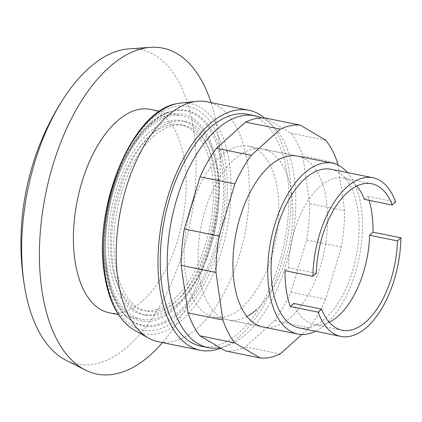 <?xml version="1.0" encoding="UTF-8"?>
<svg xmlns="http://www.w3.org/2000/svg" width="422" height="422" viewBox="0 0 422 422"><rect width="100%" height="100%" fill="white"/><g stroke="black" fill="none" stroke-linecap="round" stroke-linejoin="round"><path stroke-width="0.32" stroke-dasharray="2.11 1.58" d="M129.011 48.836A160.455 82.881 -78.6 0 1 193.793 130.604A160.455 82.881 -78.6 0 1 129.121 345.375A160.455 82.881 -78.6 0 1 65.948 360.235M211.063 102.62A166.268 85.882 -78.6 0 1 162.459 342.611M150.401 109.393A103.754 53.594 -78.6 0 1 184.694 161.784A103.754 53.594 -78.6 0 1 166.817 267.622A103.754 53.594 -78.6 0 1 109.214 312.776M216.739 168.272A103.754 53.594 101.4 0 0 182.446 115.881A103.754 53.594 101.4 0 0 124.843 161.035A103.754 53.594 101.4 0 0 106.966 266.873A103.754 53.594 101.4 0 0 141.259 319.264A103.754 53.594 101.4 0 0 198.862 274.11A103.754 53.594 101.4 0 0 216.739 168.272M246.975 316.516A87.154 45.017 -78.6 0 1 228.154 319.923L262.985 326.976A87.154 45.017 101.4 0 0 291.259 316.795A87.154 45.017 101.4 0 0 327.556 224.536A87.154 45.017 101.4 0 0 297.579 156.135L262.753 149.082A87.154 45.017 -78.6 0 1 292.731 217.483A87.154 45.017 -78.6 0 1 256.428 309.743M228.154 319.923A87.154 45.017 -78.6 0 1 199.348 275.914A87.154 45.017 -78.6 0 1 234.474 159.263A87.154 45.017 -78.6 0 1 262.753 149.082M225.427 350.93A118.281 61.095 101.4 0 0 245.367 346.895L274.511 320.72A118.281 61.095 101.4 0 0 290.874 292.145L306.572 240.002A118.281 61.095 101.4 0 0 309.769 203.626L302.832 156.061A118.281 61.095 101.4 0 0 290.99 133.194L265.48 118.07M280.197 353.952L245.367 346.895M337.943 165.049L344.6 210.678A118.281 61.095 -78.6 0 1 341.403 247.055L325.705 299.198A118.281 61.095 -78.6 0 1 309.342 327.773L274.511 320.72M309.342 327.773L301.867 334.488M325.705 299.198L290.874 292.145M341.403 247.055L306.572 240.002M344.6 210.678L309.769 203.626M337.663 163.119L302.832 156.061M325.821 140.246L290.99 133.194M207.06 101.813A122.433 63.237 -78.6 0 1 249.17 197.902A122.433 63.237 -78.6 0 1 198.182 327.504A122.433 63.237 -78.6 0 1 158.461 341.799M264.547 118.002A122.433 63.237 -78.6 0 1 289.729 222.542A122.433 63.237 -78.6 0 1 239.976 335.965A122.433 63.237 -78.6 0 1 220.806 348.192M248.03 114.341A118.281 61.095 -78.6 0 1 288.717 207.176A118.281 61.095 -78.6 0 1 239.453 332.383A118.281 61.095 -78.6 0 1 201.078 346.198M261.804 117.954A118.281 61.095 -78.6 0 1 295.31 215.283A118.281 61.095 -78.6 0 1 246.416 333.797A118.281 61.095 -78.6 0 1 220.078 347.765M149.937 135.815A94.707 48.92 -78.6 0 1 180.658 124.754A94.707 48.92 -78.6 0 1 213.237 199.084A94.707 48.92 -78.6 0 1 173.79 299.335A94.707 48.92 -78.6 0 1 143.063 310.397A94.707 48.92 -78.6 0 1 110.49 236.067A94.707 48.92 -78.6 0 1 149.937 135.815M153.418 136.517A94.707 48.92 -78.6 0 1 184.14 125.461A94.707 48.92 -78.6 0 1 216.718 199.785A94.707 48.92 -78.6 0 1 177.272 300.042A94.707 48.92 -78.6 0 1 146.55 311.098A94.707 48.92 -78.6 0 1 113.972 236.774A94.707 48.92 -78.6 0 1 153.418 136.517M177.794 303.624A98.853 51.062 -78.6 0 1 145.722 315.165A98.853 51.062 -78.6 0 1 111.719 237.581A98.853 51.062 -78.6 0 1 152.896 132.935A98.853 51.062 -78.6 0 1 184.968 121.388A98.853 51.062 -78.6 0 1 218.971 198.978A98.853 51.062 -78.6 0 1 177.794 303.624M174.312 302.917A98.853 51.062 -78.6 0 1 142.24 314.464A98.853 51.062 -78.6 0 1 108.238 236.879A98.853 51.062 -78.6 0 1 149.409 132.228A98.853 51.062 -78.6 0 1 181.481 120.687A98.853 51.062 -78.6 0 1 215.484 198.271A98.853 51.062 -78.6 0 1 174.312 302.917M151.493 123.329A109.978 56.806 -78.6 0 1 172.756 111.039A109.978 56.806 -78.6 0 1 225.058 183.76A109.978 56.806 -78.6 0 1 179.197 313.229A109.978 56.806 -78.6 0 1 130.451 319.955A109.978 56.806 -78.6 0 1 106.671 226.377A109.978 56.806 -78.6 0 1 151.493 123.329M104.972 272.512A114.13 58.953 -78.6 0 1 150.97 119.748A114.13 58.953 -78.6 0 1 225.717 164.047A114.13 58.953 -78.6 0 1 179.719 316.811A114.13 58.953 -78.6 0 1 104.972 272.512M180.579 103.1A117.458 60.668 -78.6 0 1 229.315 162.839A117.458 60.668 -78.6 0 1 181.977 320.055A117.458 60.668 -78.6 0 1 134.565 330.31M220.542 156.441A87.154 45.017 -78.6 0 1 248.822 146.26A87.154 45.017 -78.6 0 1 278.8 214.661A87.154 45.017 -78.6 0 1 242.497 306.921A87.154 45.017 -78.6 0 1 214.223 317.101A87.154 45.017 -78.6 0 1 184.245 248.7A87.154 45.017 -78.6 0 1 220.542 156.441M347.549 172.609A87.154 45.017 -78.6 0 1 360.91 247.809A87.154 45.017 -78.6 0 1 326.09 323.848A87.154 45.017 -78.6 0 1 315.424 331.244M331.175 169.291A80.929 41.804 -78.6 0 1 359.011 232.807A80.929 41.804 -78.6 0 1 325.304 318.478A80.929 41.804 -78.6 0 1 299.05 327.926M395.672 201.99L367.81 196.346A80.929 41.804 -78.6 0 1 369.123 200.355M329.176 322.218A74.705 38.587 -78.6 0 1 314.2 324.544A74.705 38.587 -78.6 0 1 293.712 303.429M285.05 270.687L288.453 267.632A74.705 38.587 -78.6 0 1 343.856 178.11A74.705 38.587 -78.6 0 1 356.743 186.081M288.453 267.632L316.315 273.277M364.413 199.4L367.81 196.346M106.054 267.701A105.495 54.491 -78.6 0 1 148.576 126.5A105.495 54.491 -78.6 0 1 217.668 167.444A105.495 54.491 -78.6 0 1 175.151 308.651A105.495 54.491 -78.6 0 1 106.054 267.701M106.186 269.964A109.335 56.474 -78.6 0 1 150.253 123.62A109.335 56.474 -78.6 0 1 171.395 111.397A109.335 56.474 -78.6 0 1 221.867 166.057A109.335 56.474 -78.6 0 1 177.794 312.407A109.335 56.474 -78.6 0 1 129.338 319.095A109.335 56.474 -78.6 0 1 106.186 269.964M182.446 115.881L159.685 111.271M141.259 319.264L118.498 314.654M184.14 125.461L180.658 124.754M145.722 315.165L142.24 314.464M130.451 319.955L129.338 319.095C116.868 308.951 108.897 292.256 105.431 269.009C95.045 207.35 130.266 119.975 171.395 111.397L172.756 111.039M297.579 156.135L248.822 146.26M342.068 330.189L314.2 324.544M371.719 183.755L343.856 178.11M262.985 326.976L214.223 317.101M184.968 121.388L181.481 120.687M146.55 311.098L143.063 310.397"/><path stroke-width="0.63" d="M162.459 342.611A166.268 85.882 -78.6 0 1 150.749 354.628A166.268 85.882 -78.6 0 1 85.291 370.02L65.948 360.235A160.455 82.881 -78.6 0 1 24.982 288.996A160.455 82.881 -78.6 0 1 24.033 283.099A160.455 82.881 -78.6 0 1 63.553 98.526A160.455 82.881 -78.6 0 1 88.704 68.327A160.455 82.881 -78.6 0 1 129.011 48.836L150.633 47.348A166.268 85.882 -78.6 0 1 211.063 102.62M85.291 370.02A166.268 85.882 -78.6 0 1 40.29 232.137A166.268 85.882 -78.6 0 1 108.871 67.541A166.268 85.882 -78.6 0 1 150.633 47.348M118.498 314.654L109.214 312.776A103.754 53.594 -78.6 0 1 74.926 260.385A103.754 53.594 -78.6 0 1 92.803 154.542A103.754 53.594 -78.6 0 1 150.401 109.393L159.685 111.271M332.409 163.187L297.579 156.135A87.154 45.017 101.4 0 0 269.305 166.315A87.154 45.017 101.4 0 0 234.178 282.967A87.154 45.017 101.4 0 0 262.985 326.976L297.816 334.029A87.154 45.017 -78.6 0 1 267.838 265.628A87.154 45.017 -78.6 0 1 304.135 173.368A87.154 45.017 -78.6 0 1 332.409 163.187A87.154 45.017 -78.6 0 1 347.549 172.609M256.428 309.743A87.154 45.017 -78.6 0 1 246.975 316.516M199.912 335.812L225.427 350.93L260.258 357.983L234.743 342.864L199.912 335.812A118.281 61.095 101.4 0 1 188.075 312.939L181.133 265.38A118.281 61.095 101.4 0 1 184.335 229.004L200.033 176.86A118.281 61.095 101.4 0 1 216.396 148.286L245.535 122.106A118.281 61.095 101.4 0 1 265.48 118.07L300.306 125.128L325.821 140.246A118.281 61.095 -78.6 0 1 337.663 163.119L337.943 165.049M301.867 334.488L280.197 353.952A118.281 61.095 -78.6 0 1 260.258 357.983M234.743 342.864A118.281 61.095 -78.6 0 1 222.906 319.992L215.964 272.433A118.281 61.095 -78.6 0 1 219.16 236.056L234.864 183.913A118.281 61.095 -78.6 0 1 251.222 155.338L280.366 129.158L245.535 122.106M280.366 129.158A118.281 61.095 -78.6 0 1 300.306 125.128M251.222 155.338L216.396 148.286M234.864 183.913L200.033 176.86M219.16 236.056L184.335 229.004M215.964 272.433L181.133 265.38M222.906 319.992L188.075 312.939M220.806 348.192A122.433 63.237 -78.6 0 1 200.255 350.265L158.461 341.799A122.433 63.237 -78.6 0 1 148.76 338.196A122.433 63.237 -78.6 0 1 116.941 236.046A122.433 63.237 -78.6 0 1 167.339 116.108A122.433 63.237 -78.6 0 1 196.721 101.359A122.433 63.237 -78.6 0 1 207.06 101.813L248.853 110.274A122.433 63.237 -78.6 0 1 264.547 118.002M200.255 350.265A122.433 63.237 -78.6 0 1 158.144 254.176A122.433 63.237 -78.6 0 1 209.138 124.574A122.433 63.237 -78.6 0 1 248.853 110.274M220.078 347.765A118.281 61.095 -78.6 0 1 208.046 347.607L201.078 346.198A118.281 61.095 -78.6 0 1 160.397 253.364A118.281 61.095 -78.6 0 1 209.66 128.156A118.281 61.095 -78.6 0 1 248.03 114.341L254.999 115.755A118.281 61.095 -78.6 0 1 261.804 117.954M208.046 347.607A118.281 61.095 -78.6 0 1 167.36 254.777A118.281 61.095 -78.6 0 1 216.623 129.565A118.281 61.095 -78.6 0 1 254.999 115.755M148.76 338.196L134.565 330.31A117.458 60.668 -78.6 0 1 131.511 328.411A117.458 60.668 -78.6 0 1 105.052 274.464A117.458 60.668 -78.6 0 1 152.389 117.247A117.458 60.668 -78.6 0 1 177.024 103.664A117.458 60.668 -78.6 0 1 180.579 103.1L196.721 101.359M369.123 200.355A80.929 41.804 -78.6 0 1 373.037 232.174L400.9 237.818A80.929 41.804 -78.6 0 1 367.098 326.939A80.929 41.804 -78.6 0 1 340.844 336.392L299.05 327.926A80.929 41.804 -78.6 0 1 271.214 264.409A80.929 41.804 -78.6 0 1 304.921 178.743A80.929 41.804 -78.6 0 1 331.175 169.291L372.969 177.757A80.929 41.804 -78.6 0 1 395.672 201.99L392.275 205.039L364.413 199.4A74.705 38.587 -78.6 0 0 356.743 186.081M373.037 232.174L369.603 235.26L397.466 240.904A74.705 38.587 -78.6 0 1 342.068 330.189A74.705 38.587 -78.6 0 1 321.58 309.073L293.712 303.429L290.278 306.514A80.929 41.804 -78.6 0 1 285.05 270.687L312.913 276.326A80.929 41.804 -78.6 0 1 346.715 187.204A80.929 41.804 -78.6 0 1 372.969 177.757M369.603 235.26A74.705 38.587 -78.6 0 1 329.176 322.218M312.913 276.326L316.315 273.277A74.705 38.587 -78.6 0 1 371.719 183.755A74.705 38.587 -78.6 0 1 392.275 205.039M400.9 237.818L397.466 240.904M321.58 309.073L318.141 312.159L290.278 306.514M340.844 336.392A80.929 41.804 -78.6 0 1 318.141 312.159M315.424 331.244A87.154 45.017 -78.6 0 1 297.816 334.029M24.982 288.996L23.722 281.168C14.327 218.121 28.749 151.957 63.553 98.526M131.511 328.411C117.348 318.003 108.296 299.752 104.361 273.651C92.851 206.179 132.645 110.258 177.024 103.664"/></g></svg>

